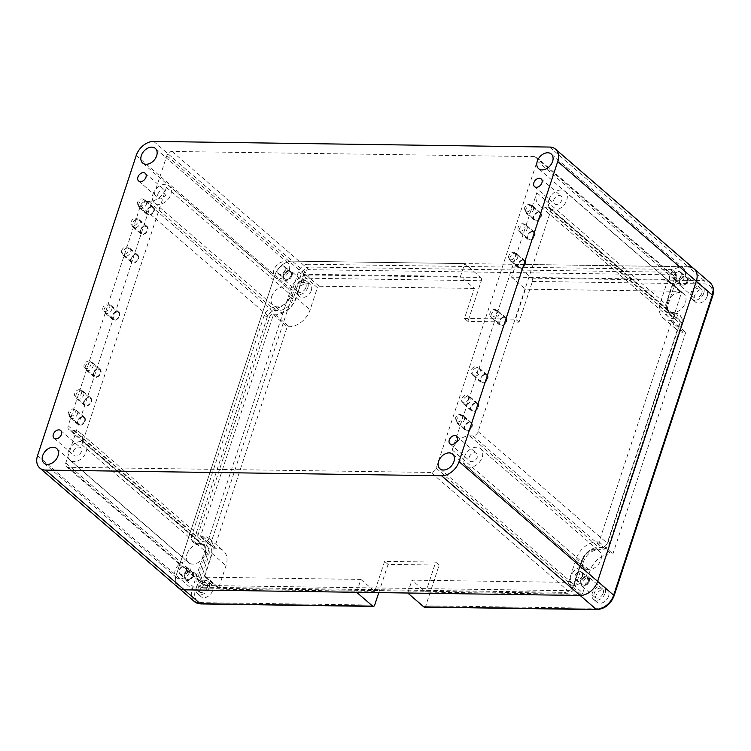 <?xml version="1.0" encoding="UTF-8"?>
<svg xmlns="http://www.w3.org/2000/svg" width="751" height="751" viewBox="0 0 751 751"><rect width="100%" height="100%" fill="white"/><g stroke="black" fill="none" stroke-linecap="round" stroke-linejoin="round"><path stroke-width="0.56" stroke-dasharray="3.75 2.82" d="M153.692 141.413L292.289 261.141A16.128 11.368 -49.2 0 0 274.819 275.251A16.128 11.368 130.8 0 1 292.289 261.141L688.235 266.783L704.26 280.63A16.128 11.368 130.8 0 1 710.108 282.714M136.222 155.523L274.819 275.251L176.147 575.35A16.128 11.368 -49.2 0 0 178.372 587.742A16.128 11.368 130.8 0 1 176.147 575.35L274.819 275.251L290.844 289.097A16.128 11.368 130.8 0 1 308.314 274.988L480.743 277.448L464.709 263.601L460.485 276.462L474.341 288.431L464.475 318.443L515.571 319.175L525.437 289.163L680.622 291.369A1.615 1.136 -49.2 0 1 681.213 291.585A1.615 1.136 -49.2 0 1 681.429 292.815L674.145 314.969A19.357 13.64 130.8 0 0 676.82 329.839A19.357 13.64 130.8 0 0 683.832 332.336L685.747 332.364L612.919 553.862L611.004 553.834A19.357 13.64 130.8 0 0 590.042 570.769L582.757 592.914L568.901 580.945A1.615 1.136 130.8 0 1 567.155 582.354L411.97 580.148L425.826 592.117L435.693 562.114L439.157 565.099L425.77 605.832A2.422 1.474 -89.2 0 1 424.437 607.127M694.074 268.867A16.128 11.368 -49.2 0 0 688.235 266.783L515.806 264.324L511.572 277.185L666.757 279.4A1.615 1.136 130.8 0 1 667.357 279.616A1.615 1.136 130.8 0 1 667.564 280.846L660.289 303A19.357 13.64 -49.2 0 0 662.955 317.861A19.357 13.64 -49.2 0 0 669.976 320.367L671.892 320.386L599.063 541.893L597.148 541.865A19.357 13.64 -49.2 0 0 576.186 558.8L568.901 580.945M676.285 274.406L674.952 271.881A8.871 6.252 130.8 0 0 670.69 269.402L307.948 264.239L309.797 267.065L672.539 272.228A7.792 5.492 130.8 0 1 676.285 274.406A7.792 5.492 130.8 0 1 676.435 279.222L668.212 304.23A13.18 9.284 -49.2 0 0 668.474 312.378A13.18 9.284 -49.2 0 0 674.811 316.058L678.003 316.096A7.792 5.492 130.8 0 1 681.748 318.274A7.792 5.492 130.8 0 1 681.908 323.09L609.549 543.161A7.792 5.492 130.8 0 1 601.11 549.976L597.918 549.929A13.18 9.284 -49.2 0 0 583.64 561.457L575.416 586.465A7.792 5.492 130.8 0 1 566.986 593.281L204.244 588.117A7.792 5.492 130.8 0 1 202.714 587.855A7.792 5.492 130.8 0 1 200.348 581.124L208.571 556.115A13.18 9.284 -49.2 0 0 204.572 544.738A13.18 9.284 -49.2 0 0 201.972 544.297L198.78 544.25A7.792 5.492 130.8 0 1 197.241 543.987A7.792 5.492 130.8 0 1 194.875 537.256L267.234 317.185A7.792 5.492 130.8 0 1 275.673 310.37L278.865 310.416A13.18 9.284 -49.2 0 0 293.143 298.889L301.367 273.88A7.792 5.492 130.8 0 1 309.797 267.065M674.952 271.881A8.871 6.252 130.8 0 1 675.13 277.363L666.907 302.371L668.212 304.23M681.748 318.274L680.415 315.749A8.871 6.252 130.8 0 0 676.153 313.27L672.962 313.223A12.1 8.524 130.8 0 1 667.141 309.853A12.1 8.524 130.8 0 1 666.907 302.371M680.415 315.749A8.871 6.252 130.8 0 1 680.594 321.231L608.235 541.302A8.871 6.252 130.8 0 1 598.631 549.065L595.44 549.019L597.918 549.929M202.714 587.855L200.019 586.907A8.871 6.252 130.8 0 0 201.766 587.207L564.499 592.37A8.871 6.252 130.8 0 0 574.111 584.607L582.335 559.598A12.1 8.524 130.8 0 1 595.44 549.019M200.019 586.907A8.871 6.252 130.8 0 1 197.325 579.246L205.549 554.238L208.571 556.115M197.241 543.987L194.547 543.039A8.871 6.252 130.8 0 0 196.302 543.339L199.494 543.386A12.1 8.524 130.8 0 1 201.878 543.79A12.1 8.524 130.8 0 1 205.549 554.238M194.547 543.039A8.871 6.252 130.8 0 1 191.862 535.379L264.211 315.307A8.871 6.252 130.8 0 1 273.824 307.544L277.016 307.591L278.865 310.416M307.948 264.239A8.871 6.252 130.8 0 0 298.344 272.003L290.121 297.011A12.1 8.524 130.8 0 1 277.016 307.591M588.38 581.227A4.44 3.126 130.8 0 1 585.48 584.616A4.44 3.126 130.8 0 1 581.969 584.531A4.44 3.126 130.8 0 1 581.349 581.124A4.44 3.126 130.8 0 1 584.25 577.735A4.44 3.126 130.8 0 1 587.761 577.819A4.44 3.126 130.8 0 1 588.38 581.227M687.043 281.127A4.44 3.126 130.8 0 1 684.152 284.516A4.44 3.126 130.8 0 1 680.631 284.432A4.44 3.126 130.8 0 1 680.021 281.024A4.44 3.126 130.8 0 1 682.912 277.635A4.44 3.126 130.8 0 1 686.433 277.72A4.44 3.126 130.8 0 1 687.043 281.127M192.434 575.585A4.44 3.126 130.8 0 1 189.534 578.974A4.44 3.126 130.8 0 1 186.023 578.89A4.44 3.126 130.8 0 1 185.403 575.482A4.44 3.126 130.8 0 1 188.304 572.093A4.44 3.126 130.8 0 1 191.824 572.178A4.44 3.126 130.8 0 1 192.434 575.585M291.097 275.486A4.44 3.126 130.8 0 1 288.206 278.874A4.44 3.126 130.8 0 1 284.685 278.79A4.44 3.126 130.8 0 1 284.075 275.382A4.44 3.126 130.8 0 1 286.966 271.993A4.44 3.126 130.8 0 1 290.487 272.078A4.44 3.126 130.8 0 1 291.097 275.486M271.599 296.748A11.293 7.961 130.8 0 1 278.968 288.121A11.293 7.961 130.8 0 1 287.924 288.328A11.293 7.961 130.8 0 1 289.482 297.002A11.293 7.961 130.8 0 1 282.113 305.619A11.293 7.961 130.8 0 1 273.157 305.413A11.293 7.961 130.8 0 1 271.599 296.748M187.027 553.975A11.293 7.961 130.8 0 1 194.396 545.348A11.293 7.961 130.8 0 1 203.352 545.555A11.293 7.961 130.8 0 1 204.91 554.229A11.293 7.961 130.8 0 1 197.541 562.856A11.293 7.961 130.8 0 1 188.585 562.649A11.293 7.961 130.8 0 1 187.027 553.975M582.973 559.608A11.293 7.961 130.8 0 1 590.342 550.99A11.293 7.961 130.8 0 1 599.298 551.196A11.293 7.961 130.8 0 1 600.856 559.861A11.293 7.961 130.8 0 1 593.487 568.488A11.293 7.961 130.8 0 1 584.531 568.282A11.293 7.961 130.8 0 1 582.973 559.608M667.545 302.381A11.293 7.961 130.8 0 1 674.914 293.754A11.293 7.961 130.8 0 1 683.87 293.96A11.293 7.961 130.8 0 1 685.428 302.634A11.293 7.961 130.8 0 1 678.059 311.261A11.293 7.961 130.8 0 1 669.103 311.055A11.293 7.961 130.8 0 1 667.545 302.381M685.128 275.946A9.679 6.825 -49.2 0 0 683.795 268.511A9.679 6.825 -49.2 0 0 676.125 268.332A9.679 6.825 -49.2 0 0 669.808 275.73A9.679 6.825 -49.2 0 0 671.141 283.165A9.679 6.825 -49.2 0 0 678.82 283.334A9.679 6.825 -49.2 0 0 685.128 275.946M680.979 275.889A4.44 3.126 130.8 0 1 678.087 279.278A4.44 3.126 130.8 0 1 674.567 279.194A4.44 3.126 130.8 0 1 673.957 275.786A4.44 3.126 130.8 0 1 676.848 272.397A4.44 3.126 130.8 0 1 680.368 272.482A4.44 3.126 130.8 0 1 680.979 275.889M586.465 576.045A9.679 6.825 -49.2 0 0 585.132 568.61A9.679 6.825 -49.2 0 0 577.453 568.432A9.679 6.825 -49.2 0 0 571.135 575.829A9.679 6.825 -49.2 0 0 572.478 583.264A9.679 6.825 -49.2 0 0 580.148 583.433A9.679 6.825 -49.2 0 0 586.465 576.045M582.316 575.989A4.44 3.126 130.8 0 1 579.415 579.378A4.44 3.126 130.8 0 1 575.904 579.293A4.44 3.126 130.8 0 1 575.285 575.886A4.44 3.126 130.8 0 1 578.186 572.497A4.44 3.126 130.8 0 1 581.706 572.581A4.44 3.126 130.8 0 1 582.316 575.989M289.191 270.304A9.679 6.825 -49.2 0 0 287.849 262.869A9.679 6.825 -49.2 0 0 280.179 262.7A9.679 6.825 -49.2 0 0 273.862 270.088A9.679 6.825 -49.2 0 0 275.195 277.523A9.679 6.825 -49.2 0 0 282.874 277.701A9.679 6.825 -49.2 0 0 289.191 270.304M285.033 270.247A4.44 3.126 130.8 0 1 282.141 273.636A4.44 3.126 130.8 0 1 278.621 273.552A4.44 3.126 130.8 0 1 278.011 270.144A4.44 3.126 130.8 0 1 280.902 266.755A4.44 3.126 130.8 0 1 284.422 266.84A4.44 3.126 130.8 0 1 285.033 270.247M190.519 570.403A9.679 6.825 -49.2 0 0 189.186 562.968A9.679 6.825 -49.2 0 0 181.507 562.799A9.679 6.825 -49.2 0 0 175.19 570.187A9.679 6.825 -49.2 0 0 176.532 577.622A9.679 6.825 -49.2 0 0 184.202 577.801A9.679 6.825 -49.2 0 0 190.519 570.403M186.37 570.347A4.44 3.126 130.8 0 1 183.469 573.736A4.44 3.126 130.8 0 1 179.958 573.651A4.44 3.126 130.8 0 1 179.339 570.244A4.44 3.126 130.8 0 1 182.24 566.855A4.44 3.126 130.8 0 1 185.76 566.939A4.44 3.126 130.8 0 1 186.37 570.347M157.841 194.293A5.079 3.577 130.8 0 1 161.155 190.416A5.079 3.577 130.8 0 1 165.192 190.51A5.079 3.577 130.8 0 1 165.887 194.415A5.079 3.577 130.8 0 1 162.573 198.292A5.079 3.577 130.8 0 1 158.545 198.198A5.079 3.577 130.8 0 1 157.841 194.293M152.922 194.227A11.293 7.961 130.8 0 1 160.292 185.6A11.293 7.961 130.8 0 1 169.247 185.807A11.293 7.961 130.8 0 1 170.806 194.481A11.293 7.961 130.8 0 1 163.436 203.108A11.293 7.961 130.8 0 1 154.481 202.901A11.293 7.961 130.8 0 1 152.922 194.227M73.269 451.529A5.079 3.577 130.8 0 1 76.583 447.643A5.079 3.577 130.8 0 1 80.62 447.737A5.079 3.577 130.8 0 1 81.315 451.642A5.079 3.577 130.8 0 1 78.001 455.519A5.079 3.577 130.8 0 1 73.974 455.425A5.079 3.577 130.8 0 1 73.269 451.529M68.35 451.454A11.293 7.961 130.8 0 1 75.72 442.827A11.293 7.961 130.8 0 1 84.675 443.034A11.293 7.961 130.8 0 1 86.234 451.708A11.293 7.961 130.8 0 1 78.864 460.335A11.293 7.961 130.8 0 1 69.909 460.128A11.293 7.961 130.8 0 1 68.35 451.454M553.787 199.935A5.079 3.577 130.8 0 1 557.101 196.049A5.079 3.577 130.8 0 1 561.128 196.142A5.079 3.577 130.8 0 1 561.832 200.048A5.079 3.577 130.8 0 1 558.519 203.934A5.079 3.577 130.8 0 1 554.491 203.84A5.079 3.577 130.8 0 1 553.787 199.935M548.868 199.86A11.293 7.961 130.8 0 1 556.238 191.242A11.293 7.961 130.8 0 1 565.193 191.449A11.293 7.961 130.8 0 1 566.752 200.123A11.293 7.961 130.8 0 1 559.382 208.74A11.293 7.961 130.8 0 1 550.427 208.534A11.293 7.961 130.8 0 1 548.868 199.86M469.215 457.162A5.079 3.577 130.8 0 1 472.529 453.285A5.079 3.577 130.8 0 1 476.556 453.379A5.079 3.577 130.8 0 1 477.26 457.275A5.079 3.577 130.8 0 1 473.947 461.161A5.079 3.577 130.8 0 1 469.919 461.067A5.079 3.577 130.8 0 1 469.215 457.162M464.296 457.096A11.293 7.961 130.8 0 1 471.666 448.469A11.293 7.961 130.8 0 1 480.621 448.676A11.293 7.961 130.8 0 1 482.18 457.35A11.293 7.961 130.8 0 1 474.81 465.977A11.293 7.961 130.8 0 1 465.855 465.761A11.293 7.961 130.8 0 1 464.296 457.096M671.676 274.847L308.943 269.684A4.844 3.408 -49.2 0 0 303.704 273.918L295.481 298.926A16.128 11.368 130.8 0 1 278.011 313.036L274.81 312.989A4.844 3.408 -49.2 0 0 269.571 317.222L197.213 537.294A4.844 3.408 -49.2 0 0 197.888 541.011A4.844 3.408 -49.2 0 0 199.635 541.631L202.836 541.678A16.128 11.368 130.8 0 1 208.675 543.762A16.128 11.368 130.8 0 1 210.909 556.153L202.686 581.161A4.844 3.408 -49.2 0 0 203.352 584.879A4.844 3.408 -49.2 0 0 205.107 585.498L567.84 590.671A4.844 3.408 -49.2 0 0 573.079 586.437L581.302 561.429A16.128 11.368 130.8 0 1 598.772 547.319L601.973 547.366A4.844 3.408 -49.2 0 0 607.212 543.133L679.571 323.061A4.844 3.408 -49.2 0 0 678.904 319.344A4.844 3.408 -49.2 0 0 677.149 318.715L673.947 318.668A16.128 11.368 130.8 0 1 668.108 316.584A16.128 11.368 130.8 0 1 665.874 304.202L674.098 279.194A4.844 3.408 -49.2 0 0 673.431 275.476A4.844 3.408 -49.2 0 0 671.676 274.847L534.815 156.612A4.844 3.408 130.8 0 1 536.571 157.241A4.844 3.408 130.8 0 1 537.237 160.958L436.218 468.202A4.844 3.408 130.8 0 1 430.98 472.435L567.84 590.671M430.98 472.435L68.238 467.272A4.844 3.408 130.8 0 1 66.482 466.643A4.844 3.408 130.8 0 1 65.816 462.926L166.835 155.682A4.844 3.408 130.8 0 1 172.073 151.449L534.815 156.612M678.904 319.344L549.835 207.839A4.844 3.408 -49.2 0 1 550.502 211.557L478.143 431.637A4.844 3.408 130.8 0 1 472.905 435.862L469.704 435.824A16.128 11.368 -49.2 0 0 452.233 449.933L536.805 192.697A16.128 11.368 -49.2 0 0 539.04 205.089A16.128 11.368 -49.2 0 0 544.888 207.173L548.08 207.22L677.149 318.715M197.888 541.011L68.82 429.516A4.844 3.408 -49.2 0 1 68.144 425.798L140.503 205.727A4.844 3.408 130.8 0 1 145.741 201.493L148.942 201.531A16.128 11.368 -49.2 0 0 166.412 187.431L81.84 444.658A16.128 11.368 -49.2 0 0 79.606 432.266A16.128 11.368 -49.2 0 0 73.767 430.182L70.566 430.135L199.635 541.631M549.835 207.839A4.844 3.408 -49.2 0 0 548.08 207.22M506.174 321.484A4.234 2.985 130.8 0 1 503.414 324.714A4.234 2.985 130.8 0 1 500.053 324.639A4.234 2.985 130.8 0 1 499.471 321.381A4.234 2.985 130.8 0 1 502.231 318.152A4.234 2.985 130.8 0 1 505.592 318.227A4.234 2.985 130.8 0 1 506.174 321.484M540.711 216.448A4.234 2.985 130.8 0 1 537.951 219.677A4.234 2.985 130.8 0 1 534.59 219.602A4.234 2.985 130.8 0 1 534.008 216.354A4.234 2.985 130.8 0 1 536.768 213.115A4.234 2.985 130.8 0 1 540.129 213.19A4.234 2.985 130.8 0 1 540.711 216.448M471.647 426.512A4.234 2.985 130.8 0 1 468.877 429.75A4.234 2.985 130.8 0 1 465.526 429.675A4.234 2.985 130.8 0 1 464.935 426.418A4.234 2.985 130.8 0 1 467.704 423.188A4.234 2.985 130.8 0 1 471.055 423.264A4.234 2.985 130.8 0 1 471.647 426.512M524.968 264.314A4.234 2.985 130.8 0 1 522.208 267.553A4.234 2.985 130.8 0 1 518.847 267.478A4.234 2.985 130.8 0 1 518.265 264.221A4.234 2.985 130.8 0 1 521.025 260.991A4.234 2.985 130.8 0 1 524.386 261.066A4.234 2.985 130.8 0 1 524.968 264.314M534.365 235.739A4.234 2.985 130.8 0 1 531.605 238.968A4.234 2.985 130.8 0 1 528.244 238.893A4.234 2.985 130.8 0 1 527.662 235.645A4.234 2.985 130.8 0 1 530.422 232.406A4.234 2.985 130.8 0 1 533.783 232.481A4.234 2.985 130.8 0 1 534.365 235.739M487.38 378.645A4.234 2.985 -49.2 0 0 486.798 375.387A4.234 2.985 -49.2 0 0 483.437 375.312A4.234 2.985 -49.2 0 0 480.678 378.551A4.234 2.985 -49.2 0 0 481.26 381.799A4.234 2.985 -49.2 0 0 484.62 381.874A4.234 2.985 -49.2 0 0 487.38 378.645M477.983 407.22A4.234 2.985 -49.2 0 0 477.401 403.972A4.234 2.985 -49.2 0 0 474.041 403.897A4.234 2.985 -49.2 0 0 471.281 407.126A4.234 2.985 -49.2 0 0 471.863 410.384A4.234 2.985 -49.2 0 0 475.223 410.459A4.234 2.985 -49.2 0 0 477.983 407.22M68.82 429.516A4.844 3.408 -49.2 0 0 70.566 430.135M119.174 315.974A4.234 2.985 130.8 0 1 116.414 319.203A4.234 2.985 130.8 0 1 113.054 319.128A4.234 2.985 130.8 0 1 112.472 315.871A4.234 2.985 130.8 0 1 115.232 312.641A4.234 2.985 130.8 0 1 118.592 312.716A4.234 2.985 130.8 0 1 119.174 315.974M153.711 210.937A4.234 2.985 130.8 0 1 150.942 214.166A4.234 2.985 130.8 0 1 147.59 214.091A4.234 2.985 130.8 0 1 146.999 210.843A4.234 2.985 130.8 0 1 149.768 207.605A4.234 2.985 130.8 0 1 153.12 207.68A4.234 2.985 130.8 0 1 153.711 210.937M84.638 421.001A4.234 2.985 130.8 0 1 81.878 424.24A4.234 2.985 130.8 0 1 78.517 424.165A4.234 2.985 130.8 0 1 77.935 420.907A4.234 2.985 130.8 0 1 80.695 417.678A4.234 2.985 130.8 0 1 84.056 417.753A4.234 2.985 130.8 0 1 84.638 421.001M131.265 258.71A4.234 2.985 -49.2 0 0 131.847 261.968A4.234 2.985 -49.2 0 0 135.208 262.043A4.234 2.985 -49.2 0 0 137.968 258.804A4.234 2.985 -49.2 0 0 137.386 255.556A4.234 2.985 -49.2 0 0 134.025 255.481A4.234 2.985 -49.2 0 0 131.265 258.71M140.662 230.135A4.234 2.985 -49.2 0 0 141.244 233.383A4.234 2.985 -49.2 0 0 144.605 233.458A4.234 2.985 -49.2 0 0 147.365 230.228A4.234 2.985 -49.2 0 0 146.783 226.971A4.234 2.985 -49.2 0 0 143.422 226.896A4.234 2.985 -49.2 0 0 140.662 230.135M93.678 373.04A4.234 2.985 130.8 0 1 96.438 369.802A4.234 2.985 130.8 0 1 99.799 369.877A4.234 2.985 130.8 0 1 100.381 373.134A4.234 2.985 130.8 0 1 97.621 376.364A4.234 2.985 130.8 0 1 94.26 376.289A4.234 2.985 130.8 0 1 93.678 373.04M84.281 401.616A4.234 2.985 130.8 0 1 87.041 398.387A4.234 2.985 130.8 0 1 90.402 398.462A4.234 2.985 130.8 0 1 90.984 401.71A4.234 2.985 130.8 0 1 88.224 404.949A4.234 2.985 130.8 0 1 84.863 404.873A4.234 2.985 130.8 0 1 84.281 401.616M496.064 309.994A4.234 2.985 -49.2 0 1 496.646 313.251A4.234 2.985 130.8 0 1 493.886 316.481A4.234 2.985 130.8 0 1 490.525 316.406A4.234 2.985 130.8 0 1 489.943 313.158A4.234 2.985 -49.2 0 1 492.703 309.919A4.234 2.985 -49.2 0 1 496.064 309.994L505.592 318.227M109.064 304.484A4.234 2.985 -49.2 0 1 109.646 307.741A4.234 2.985 130.8 0 1 106.886 310.97A4.234 2.985 130.8 0 1 103.525 310.895A4.234 2.985 130.8 0 1 102.943 307.647A4.234 2.985 -49.2 0 1 105.703 304.408A4.234 2.985 -49.2 0 1 109.064 304.484L118.592 312.716M530.6 204.967A4.234 2.985 -49.2 0 1 531.182 208.215A4.234 2.985 130.8 0 1 528.422 211.453A4.234 2.985 130.8 0 1 525.062 211.369A4.234 2.985 130.8 0 1 524.48 208.121A4.234 2.985 -49.2 0 1 527.24 204.882A4.234 2.985 -49.2 0 1 530.6 204.967L540.129 213.19M461.527 415.031A4.234 2.985 -49.2 0 1 462.118 418.288A4.234 2.985 130.8 0 1 459.349 421.518A4.234 2.985 130.8 0 1 455.998 421.442A4.234 2.985 130.8 0 1 455.406 418.185A4.234 2.985 -49.2 0 1 458.176 414.956A4.234 2.985 -49.2 0 1 461.527 415.031L471.055 423.264M143.591 199.456A4.234 2.985 -49.2 0 1 144.183 202.704A4.234 2.985 130.8 0 1 141.413 205.943A4.234 2.985 130.8 0 1 138.062 205.858A4.234 2.985 130.8 0 1 137.471 202.61A4.234 2.985 -49.2 0 1 140.24 199.372A4.234 2.985 -49.2 0 1 143.591 199.456L153.12 207.68M74.527 409.52A4.234 2.985 -49.2 0 1 75.109 412.778A4.234 2.985 130.8 0 1 72.349 416.007A4.234 2.985 130.8 0 1 68.989 415.932A4.234 2.985 130.8 0 1 68.407 412.675A4.234 2.985 -49.2 0 1 71.167 409.445A4.234 2.985 -49.2 0 1 74.527 409.52L84.056 417.753M514.857 252.834A4.234 2.985 -49.2 0 1 515.439 256.091A4.234 2.985 130.8 0 1 512.68 259.32A4.234 2.985 130.8 0 1 509.319 259.245A4.234 2.985 130.8 0 1 508.737 255.988A4.234 2.985 -49.2 0 1 511.497 252.758A4.234 2.985 -49.2 0 1 514.857 252.834L524.386 261.066M524.254 224.258A4.234 2.985 -49.2 0 1 524.836 227.506A4.234 2.985 130.8 0 1 522.076 230.745A4.234 2.985 130.8 0 1 518.716 230.66A4.234 2.985 130.8 0 1 518.134 227.412A4.234 2.985 -49.2 0 1 520.894 224.174A4.234 2.985 -49.2 0 1 524.254 224.258L533.783 232.481M477.852 370.412A4.234 2.985 -49.2 0 0 477.27 367.155A4.234 2.985 -49.2 0 0 473.909 367.079A4.234 2.985 -49.2 0 0 471.149 370.318A4.234 2.985 130.8 0 0 471.731 373.566A4.234 2.985 130.8 0 0 475.092 373.641A4.234 2.985 130.8 0 0 477.852 370.412M468.455 398.997A4.234 2.985 -49.2 0 0 467.873 395.739A4.234 2.985 -49.2 0 0 464.512 395.664A4.234 2.985 -49.2 0 0 461.752 398.894A4.234 2.985 130.8 0 0 462.334 402.151A4.234 2.985 130.8 0 0 465.695 402.226A4.234 2.985 130.8 0 0 468.455 398.997M121.737 250.477A4.234 2.985 -49.2 0 0 122.319 253.735A4.234 2.985 -49.2 0 0 125.68 253.81A4.234 2.985 -49.2 0 0 128.44 250.581A4.234 2.985 130.8 0 0 127.858 247.323A4.234 2.985 130.8 0 0 124.497 247.248A4.234 2.985 130.8 0 0 121.737 250.477M131.134 221.902A4.234 2.985 -49.2 0 0 131.716 225.15A4.234 2.985 -49.2 0 0 135.077 225.234A4.234 2.985 -49.2 0 0 137.837 221.996A4.234 2.985 130.8 0 0 137.255 218.748A4.234 2.985 130.8 0 0 133.894 218.663A4.234 2.985 130.8 0 0 131.134 221.902M84.732 368.056A4.234 2.985 -49.2 0 1 84.15 364.808A4.234 2.985 130.8 0 1 86.909 361.569A4.234 2.985 130.8 0 1 90.27 361.653A4.234 2.985 130.8 0 1 90.852 364.902A4.234 2.985 -49.2 0 1 88.092 368.131A4.234 2.985 -49.2 0 1 84.732 368.056L94.26 376.289M75.335 396.641A4.234 2.985 -49.2 0 1 74.753 393.383A4.234 2.985 130.8 0 1 77.513 390.154A4.234 2.985 130.8 0 1 80.873 390.229A4.234 2.985 130.8 0 1 81.455 393.486A4.234 2.985 -49.2 0 1 78.695 396.716A4.234 2.985 -49.2 0 1 75.335 396.641L84.863 404.873M581.03 581.114A4.844 3.408 -49.2 0 0 581.696 584.832A4.844 3.408 -49.2 0 0 585.536 584.926A4.844 3.408 -49.2 0 0 588.7 581.227A4.844 3.408 -49.2 0 0 588.033 577.51A4.844 3.408 -49.2 0 0 584.194 577.425A4.844 3.408 -49.2 0 0 581.03 581.114M582.635 575.989A4.844 3.408 130.8 0 1 579.472 579.688A4.844 3.408 130.8 0 1 575.642 579.594A4.844 3.408 130.8 0 1 574.966 575.876A4.844 3.408 130.8 0 1 578.129 572.187A4.844 3.408 130.8 0 1 581.969 572.271A4.844 3.408 130.8 0 1 582.635 575.989M679.702 281.015A4.844 3.408 -49.2 0 0 680.368 284.732A4.844 3.408 -49.2 0 0 684.208 284.826A4.844 3.408 -49.2 0 0 687.362 281.127A4.844 3.408 -49.2 0 0 686.696 277.41A4.844 3.408 -49.2 0 0 682.856 277.326A4.844 3.408 -49.2 0 0 679.702 281.015M681.298 275.889A4.844 3.408 130.8 0 1 678.144 279.588A4.844 3.408 130.8 0 1 674.304 279.494A4.844 3.408 130.8 0 1 673.638 275.777A4.844 3.408 130.8 0 1 676.792 272.087A4.844 3.408 130.8 0 1 680.631 272.172A4.844 3.408 130.8 0 1 681.298 275.889M185.084 575.482A4.844 3.408 -49.2 0 0 185.76 579.199A4.844 3.408 -49.2 0 0 189.59 579.284A4.844 3.408 -49.2 0 0 192.754 575.595A4.844 3.408 -49.2 0 0 192.087 571.877A4.844 3.408 -49.2 0 0 188.248 571.783A4.844 3.408 -49.2 0 0 185.084 575.482M186.689 570.356A4.844 3.408 130.8 0 1 183.526 574.046A4.844 3.408 130.8 0 1 179.696 573.961A4.844 3.408 130.8 0 1 179.02 570.244A4.844 3.408 130.8 0 1 182.183 566.545A4.844 3.408 130.8 0 1 186.023 566.639A4.844 3.408 130.8 0 1 186.689 570.356M283.756 275.382A4.844 3.408 -49.2 0 0 284.422 279.1A4.844 3.408 -49.2 0 0 288.262 279.184A4.844 3.408 -49.2 0 0 291.416 275.495A4.844 3.408 -49.2 0 0 290.75 271.778A4.844 3.408 -49.2 0 0 286.91 271.684A4.844 3.408 -49.2 0 0 283.756 275.382M285.352 270.257A4.844 3.408 130.8 0 1 282.198 273.946A4.844 3.408 130.8 0 1 278.358 273.862A4.844 3.408 130.8 0 1 277.692 270.144A4.844 3.408 130.8 0 1 280.846 266.445A4.844 3.408 130.8 0 1 284.685 266.539A4.844 3.408 130.8 0 1 285.352 270.257M506.653 321.484A4.844 3.408 -49.2 0 0 505.986 317.767A4.844 3.408 -49.2 0 0 502.147 317.682A4.844 3.408 -49.2 0 0 498.993 321.381A4.844 3.408 130.8 0 0 499.659 325.099A4.844 3.408 130.8 0 0 503.499 325.183A4.844 3.408 130.8 0 0 506.653 321.484M491.867 318.358A4.844 3.408 130.8 0 0 495.707 318.452A4.844 3.408 130.8 0 0 498.861 314.753A4.844 3.408 -49.2 0 0 498.195 311.036A4.844 3.408 -49.2 0 0 494.355 310.952A4.844 3.408 -49.2 0 0 491.201 314.641A4.844 3.408 130.8 0 0 491.867 318.358L499.659 325.099M119.653 315.974A4.844 3.408 -49.2 0 0 118.987 312.256A4.844 3.408 -49.2 0 0 115.147 312.172A4.844 3.408 -49.2 0 0 111.993 315.871A4.844 3.408 130.8 0 0 112.659 319.588A4.844 3.408 130.8 0 0 116.499 319.673A4.844 3.408 130.8 0 0 119.653 315.974M104.858 312.848A4.844 3.408 130.8 0 0 108.698 312.942A4.844 3.408 130.8 0 0 111.852 309.243A4.844 3.408 -49.2 0 0 111.186 305.526A4.844 3.408 -49.2 0 0 107.346 305.441A4.844 3.408 -49.2 0 0 104.192 309.13A4.844 3.408 130.8 0 0 104.858 312.848L112.659 319.588M541.189 216.457A4.844 3.408 -49.2 0 0 540.523 212.74A4.844 3.408 -49.2 0 0 536.683 212.646A4.844 3.408 -49.2 0 0 533.529 216.344A4.844 3.408 130.8 0 0 534.196 220.062A4.844 3.408 130.8 0 0 538.035 220.146A4.844 3.408 130.8 0 0 541.189 216.457M526.395 213.322A4.844 3.408 130.8 0 0 530.234 213.415A4.844 3.408 130.8 0 0 533.398 209.717A4.844 3.408 -49.2 0 0 532.731 205.999A4.844 3.408 -49.2 0 0 528.892 205.915A4.844 3.408 -49.2 0 0 525.728 209.613A4.844 3.408 130.8 0 0 526.395 213.322L534.196 220.062M472.126 426.521A4.844 3.408 -49.2 0 0 471.459 422.804A4.844 3.408 -49.2 0 0 467.62 422.719A4.844 3.408 -49.2 0 0 464.456 426.418A4.844 3.408 130.8 0 0 465.132 430.126A4.844 3.408 130.8 0 0 468.962 430.22A4.844 3.408 130.8 0 0 472.126 426.521M457.331 423.395A4.844 3.408 130.8 0 0 461.17 423.489A4.844 3.408 130.8 0 0 464.325 419.79A4.844 3.408 -49.2 0 0 463.658 416.073A4.844 3.408 -49.2 0 0 459.819 415.979A4.844 3.408 -49.2 0 0 456.664 419.678A4.844 3.408 130.8 0 0 457.331 423.395L465.132 430.126M154.19 210.947A4.844 3.408 -49.2 0 0 153.514 207.229A4.844 3.408 -49.2 0 0 149.684 207.135A4.844 3.408 -49.2 0 0 146.52 210.834A4.844 3.408 130.8 0 0 147.187 214.551A4.844 3.408 130.8 0 0 151.026 214.636A4.844 3.408 130.8 0 0 154.19 210.947M139.395 207.811A4.844 3.408 130.8 0 0 143.234 207.905A4.844 3.408 130.8 0 0 146.389 204.206A4.844 3.408 -49.2 0 0 145.722 200.489A4.844 3.408 -49.2 0 0 141.883 200.404A4.844 3.408 -49.2 0 0 138.728 204.103A4.844 3.408 130.8 0 0 139.395 207.811L147.187 214.551M85.116 421.011A4.844 3.408 -49.2 0 0 84.45 417.293A4.844 3.408 -49.2 0 0 80.61 417.209A4.844 3.408 -49.2 0 0 77.456 420.907A4.844 3.408 130.8 0 0 78.123 424.615A4.844 3.408 130.8 0 0 81.962 424.709A4.844 3.408 130.8 0 0 85.116 421.011M70.331 417.885A4.844 3.408 130.8 0 0 74.161 417.978A4.844 3.408 130.8 0 0 77.325 414.28A4.844 3.408 -49.2 0 0 76.658 410.562A4.844 3.408 -49.2 0 0 72.819 410.468A4.844 3.408 -49.2 0 0 69.655 414.167A4.844 3.408 130.8 0 0 70.331 417.885L78.123 424.615M525.447 264.324A4.844 3.408 -49.2 0 0 524.78 260.606A4.844 3.408 -49.2 0 0 520.941 260.522A4.844 3.408 -49.2 0 0 517.786 264.221A4.844 3.408 130.8 0 0 518.453 267.938A4.844 3.408 130.8 0 0 522.292 268.023A4.844 3.408 130.8 0 0 525.447 264.324M510.661 261.198A4.844 3.408 130.8 0 0 514.501 261.292A4.844 3.408 130.8 0 0 517.655 257.593A4.844 3.408 -49.2 0 0 516.988 253.876A4.844 3.408 -49.2 0 0 513.149 253.782A4.844 3.408 -49.2 0 0 509.995 257.48A4.844 3.408 130.8 0 0 510.661 261.198L518.453 267.938M534.843 235.748A4.844 3.408 -49.2 0 0 534.177 232.031A4.844 3.408 -49.2 0 0 530.337 231.937A4.844 3.408 -49.2 0 0 527.183 235.636A4.844 3.408 130.8 0 0 527.85 239.353A4.844 3.408 130.8 0 0 531.689 239.438A4.844 3.408 130.8 0 0 534.843 235.748M520.058 232.622A4.844 3.408 130.8 0 0 523.898 232.707A4.844 3.408 130.8 0 0 527.052 229.008A4.844 3.408 -49.2 0 0 526.385 225.291A4.844 3.408 -49.2 0 0 522.546 225.206A4.844 3.408 -49.2 0 0 519.392 228.905A4.844 3.408 130.8 0 0 520.058 232.622L527.85 239.353M487.192 374.937A4.844 3.408 -49.2 0 1 487.859 378.654A4.844 3.408 130.8 0 1 484.705 382.343A4.844 3.408 130.8 0 1 480.865 382.259A4.844 3.408 130.8 0 1 480.199 378.542A4.844 3.408 -49.2 0 1 483.353 374.843A4.844 3.408 -49.2 0 1 487.192 374.937L479.401 368.197A4.844 3.408 -49.2 0 0 475.561 368.112A4.844 3.408 -49.2 0 0 472.407 371.801A4.844 3.408 130.8 0 0 473.074 375.519A4.844 3.408 130.8 0 0 476.913 375.613A4.844 3.408 130.8 0 0 480.067 371.914A4.844 3.408 -49.2 0 0 479.401 368.197M477.796 403.512A4.844 3.408 -49.2 0 1 478.462 407.23A4.844 3.408 130.8 0 1 475.308 410.928A4.844 3.408 130.8 0 1 471.468 410.835A4.844 3.408 130.8 0 1 470.802 407.117A4.844 3.408 -49.2 0 1 473.956 403.428A4.844 3.408 -49.2 0 1 477.796 403.512L470.004 396.781A4.844 3.408 -49.2 0 0 466.164 396.688A4.844 3.408 -49.2 0 0 463.01 400.386A4.844 3.408 130.8 0 0 463.677 404.104A4.844 3.408 130.8 0 0 467.516 404.188A4.844 3.408 130.8 0 0 470.67 400.499A4.844 3.408 -49.2 0 0 470.004 396.781M131.453 262.428A4.844 3.408 -49.2 0 1 130.787 258.71A4.844 3.408 130.8 0 1 133.941 255.011A4.844 3.408 130.8 0 1 137.78 255.096A4.844 3.408 130.8 0 1 138.447 258.813A4.844 3.408 -49.2 0 1 135.293 262.512A4.844 3.408 -49.2 0 1 131.453 262.428L123.652 255.687A4.844 3.408 -49.2 0 0 127.492 255.781A4.844 3.408 -49.2 0 0 130.646 252.083A4.844 3.408 130.8 0 0 129.979 248.365A4.844 3.408 130.8 0 0 126.14 248.271A4.844 3.408 130.8 0 0 122.986 251.97A4.844 3.408 -49.2 0 0 123.652 255.687M140.85 233.843A4.844 3.408 -49.2 0 1 140.184 230.125A4.844 3.408 130.8 0 1 143.338 226.426A4.844 3.408 130.8 0 1 147.177 226.52A4.844 3.408 130.8 0 1 147.844 230.238A4.844 3.408 -49.2 0 1 144.69 233.927A4.844 3.408 -49.2 0 1 140.85 233.843L133.049 227.112A4.844 3.408 -49.2 0 0 136.889 227.196A4.844 3.408 -49.2 0 0 140.043 223.498A4.844 3.408 130.8 0 0 139.376 219.78A4.844 3.408 130.8 0 0 135.537 219.696A4.844 3.408 130.8 0 0 132.383 223.394A4.844 3.408 -49.2 0 0 133.049 227.112M93.199 373.031A4.844 3.408 -49.2 0 0 93.866 376.749A4.844 3.408 -49.2 0 0 97.705 376.833A4.844 3.408 -49.2 0 0 100.859 373.144A4.844 3.408 130.8 0 0 100.193 369.426A4.844 3.408 130.8 0 0 96.353 369.332A4.844 3.408 130.8 0 0 93.199 373.031M92.392 362.686A4.844 3.408 130.8 0 0 88.552 362.602A4.844 3.408 130.8 0 0 85.398 366.291A4.844 3.408 -49.2 0 0 86.065 370.008A4.844 3.408 -49.2 0 0 89.904 370.102A4.844 3.408 -49.2 0 0 93.058 366.404A4.844 3.408 130.8 0 0 92.392 362.686L100.193 369.426M83.802 401.607A4.844 3.408 -49.2 0 0 84.469 405.324A4.844 3.408 -49.2 0 0 88.308 405.418A4.844 3.408 -49.2 0 0 91.462 401.719A4.844 3.408 130.8 0 0 90.796 398.002A4.844 3.408 130.8 0 0 86.956 397.917A4.844 3.408 130.8 0 0 83.802 401.607M82.995 391.271A4.844 3.408 130.8 0 0 79.155 391.177A4.844 3.408 130.8 0 0 76.001 394.876A4.844 3.408 -49.2 0 0 76.668 398.593A4.844 3.408 -49.2 0 0 80.507 398.678A4.844 3.408 -49.2 0 0 83.661 394.988A4.844 3.408 130.8 0 0 82.995 391.271L90.796 398.002M407.737 593.008L411.97 580.148M688 281.137A5.642 3.98 -49.2 0 0 687.221 276.8A5.642 3.98 -49.2 0 0 682.743 276.697A5.642 3.98 -49.2 0 0 679.064 281.005A5.642 3.98 -49.2 0 0 679.843 285.342A5.642 3.98 -49.2 0 0 684.321 285.446A5.642 3.98 -49.2 0 0 688 281.137M589.338 581.236A5.642 3.98 -49.2 0 0 588.559 576.899A5.642 3.98 -49.2 0 0 584.081 576.796A5.642 3.98 -49.2 0 0 580.392 581.105A5.642 3.98 -49.2 0 0 581.171 585.442A5.642 3.98 -49.2 0 0 585.649 585.545A5.642 3.98 -49.2 0 0 589.338 581.236M356.65 592.286L360.874 579.415L205.69 577.209A1.615 1.136 130.8 0 1 205.098 576.993A1.615 1.136 130.8 0 1 204.882 575.764L212.167 553.609A19.357 13.64 -49.2 0 0 209.491 538.749A19.357 13.64 -49.2 0 0 202.479 536.242L200.564 536.214L273.392 314.716L275.307 314.744A19.357 13.64 -49.2 0 0 296.269 297.809L303.554 275.664A1.615 1.136 130.8 0 1 305.3 274.256L460.485 276.462M374.674 605.099L202.254 602.649A13.715 9.66 130.8 0 1 195.391 590.342L294.054 290.243A13.715 9.66 130.8 0 1 308.905 278.255A2.422 1.474 90.8 0 0 308.314 274.988L292.289 261.141L464.709 263.601M292.055 275.495A5.642 3.98 -49.2 0 0 291.275 271.167A5.642 3.98 -49.2 0 0 286.798 271.064A5.642 3.98 -49.2 0 0 283.118 275.373A5.642 3.98 -49.2 0 0 283.897 279.71A5.642 3.98 -49.2 0 0 288.375 279.813A5.642 3.98 -49.2 0 0 292.055 275.495M193.392 575.595A5.642 3.98 -49.2 0 0 192.613 571.267A5.642 3.98 -49.2 0 0 188.135 571.164A5.642 3.98 -49.2 0 0 184.446 575.473A5.642 3.98 -49.2 0 0 185.225 579.81A5.642 3.98 -49.2 0 0 189.703 579.913A5.642 3.98 -49.2 0 0 193.392 575.595M305.92 287.473A5.642 3.98 -49.2 0 0 305.141 283.136A5.642 3.98 -49.2 0 0 300.663 283.033A5.642 3.98 -49.2 0 0 296.974 287.342A5.642 3.98 -49.2 0 0 297.753 291.679A5.642 3.98 -49.2 0 0 302.231 291.782A5.642 3.98 -49.2 0 0 305.92 287.473M307.835 287.502A8.064 5.679 -49.2 0 0 306.718 281.306A8.064 5.679 -49.2 0 0 300.325 281.156A8.064 5.679 -49.2 0 0 295.059 287.314A8.064 5.679 -49.2 0 0 296.176 293.51A8.064 5.679 -49.2 0 0 302.569 293.66A8.064 5.679 -49.2 0 0 307.835 287.502M311.299 290.496A8.064 5.679 -49.2 0 0 310.182 284.3A8.064 5.679 -49.2 0 0 303.789 284.15A8.064 5.679 -49.2 0 0 298.522 290.308A8.064 5.679 -49.2 0 0 299.64 296.504A8.064 5.679 -49.2 0 0 306.032 296.654A8.064 5.679 -49.2 0 0 311.299 290.496M515.806 264.324L531.83 278.17A2.422 1.474 90.8 0 1 532.421 281.437L519.035 322.17L467.939 321.437L464.475 318.443M308.905 278.255L481.335 280.714L467.939 321.437M378.795 592.595L388.07 564.377L439.157 565.099M608.573 596.228A8.064 5.679 -49.2 0 0 607.465 590.033A8.064 5.679 -49.2 0 0 601.063 589.892A8.064 5.679 -49.2 0 0 595.806 596.05A8.064 5.679 -49.2 0 0 596.914 602.246A8.064 5.679 -49.2 0 0 603.316 602.386A8.064 5.679 -49.2 0 0 608.573 596.228M707.245 296.129A8.064 5.679 -49.2 0 0 706.128 289.933A8.064 5.679 -49.2 0 0 699.735 289.792A8.064 5.679 -49.2 0 0 694.468 295.95A8.064 5.679 -49.2 0 0 695.586 302.146A8.064 5.679 -49.2 0 0 701.978 302.287A8.064 5.679 -49.2 0 0 707.245 296.129M212.627 590.596A8.064 5.679 -49.2 0 0 211.519 584.4A8.064 5.679 -49.2 0 0 205.117 584.25A8.064 5.679 -49.2 0 0 199.86 590.408A8.064 5.679 -49.2 0 0 200.968 596.604A8.064 5.679 -49.2 0 0 207.37 596.754A8.064 5.679 -49.2 0 0 212.627 590.596M605.109 593.234A8.064 5.679 -49.2 0 0 604.001 587.038A8.064 5.679 -49.2 0 0 597.599 586.897A8.064 5.679 -49.2 0 0 592.342 593.055A8.064 5.679 -49.2 0 0 593.45 599.251A8.064 5.679 -49.2 0 0 599.852 599.401A8.064 5.679 -49.2 0 0 605.109 593.234M603.194 593.206A5.642 3.98 -49.2 0 0 602.415 588.878A5.642 3.98 -49.2 0 0 597.937 588.775A5.642 3.98 -49.2 0 0 594.257 593.083A5.642 3.98 -49.2 0 0 595.036 597.42A5.642 3.98 -49.2 0 0 599.514 597.524A5.642 3.98 -49.2 0 0 603.194 593.206M703.781 293.134A8.064 5.679 -49.2 0 0 702.664 286.938A8.064 5.679 -49.2 0 0 696.271 286.798A8.064 5.679 -49.2 0 0 691.004 292.956A8.064 5.679 -49.2 0 0 692.122 299.151A8.064 5.679 -49.2 0 0 698.514 299.302A8.064 5.679 -49.2 0 0 703.781 293.134M701.866 293.106A5.642 3.98 -49.2 0 0 701.087 288.778A5.642 3.98 -49.2 0 0 696.609 288.666A5.642 3.98 -49.2 0 0 692.92 292.984A5.642 3.98 -49.2 0 0 693.699 297.321A5.642 3.98 -49.2 0 0 698.177 297.424A5.642 3.98 -49.2 0 0 701.866 293.106M209.163 587.601A8.064 5.679 -49.2 0 0 208.055 581.405A8.064 5.679 -49.2 0 0 201.653 581.255A8.064 5.679 -49.2 0 0 196.396 587.413A8.064 5.679 -49.2 0 0 197.504 593.609A8.064 5.679 -49.2 0 0 203.906 593.759A8.064 5.679 -49.2 0 0 209.163 587.601M207.248 587.573A5.642 3.98 -49.2 0 0 206.469 583.236A5.642 3.98 -49.2 0 0 201.991 583.133A5.642 3.98 -49.2 0 0 198.311 587.442A5.642 3.98 -49.2 0 0 199.09 591.779A5.642 3.98 -49.2 0 0 203.568 591.882A5.642 3.98 -49.2 0 0 207.248 587.573M360.874 579.415L374.74 591.394L384.606 561.382L435.693 562.114M388.07 564.377L384.606 561.382M582.757 592.914A1.615 1.136 -49.2 0 1 581.011 594.332L425.826 592.117M374.74 591.394L219.555 589.178A1.615 1.136 -49.2 0 1 218.954 588.962A1.615 1.136 -49.2 0 1 218.748 587.733L226.023 565.587A19.357 13.64 130.8 0 0 223.357 550.718A19.357 13.64 130.8 0 0 216.335 548.221L214.42 548.192L287.248 326.685L289.163 326.713A19.357 13.64 130.8 0 0 310.125 309.787L317.41 287.633L303.554 275.664M474.341 288.431L319.156 286.225A1.615 1.136 -49.2 0 0 317.41 287.633M200.564 536.214L214.42 548.192M273.392 314.716L287.248 326.685M511.572 277.185L525.437 289.163M519.035 322.17L515.571 319.175M481.335 280.714A2.422 1.474 90.8 0 0 480.743 277.448M671.892 320.386L685.747 332.364M599.063 541.893L612.919 553.862M549.638 147.055L688.235 266.783M37.55 455.622L192.172 589.197L290.844 289.097A2.422 0.873 18.2 0 0 294.054 290.243M670.69 269.402L672.539 272.228M298.344 272.003L301.367 273.88M290.121 297.011L293.143 298.889M273.824 307.544L275.673 310.37M264.211 315.307L267.234 317.185M191.862 535.379L194.875 537.256M196.302 543.339L198.78 544.25M199.494 543.386L201.972 544.297M197.325 579.246L200.348 581.124M201.766 587.207L204.244 588.117M564.499 592.37L566.986 593.281M574.111 584.607L575.416 586.465M582.335 559.598L583.64 561.457M598.631 549.065L601.11 549.976M608.235 541.302L609.549 543.161M680.594 321.231L681.908 323.09M676.153 313.27L678.003 316.096M672.962 313.223L674.811 316.058M675.13 277.363L676.435 279.222M172.073 151.449L308.943 269.684M436.218 468.202L573.079 586.437M452.233 449.933L581.302 561.429M536.805 192.697L665.874 304.202M537.237 160.958L674.098 279.194M68.238 467.272L205.107 585.498M65.816 462.926L202.686 581.161M81.84 444.658L210.909 556.153M166.835 155.682L303.704 273.918M166.412 187.431L295.481 298.926M478.143 431.637L607.212 543.133M550.502 211.557L679.571 323.061M472.905 435.862L601.973 547.366M469.704 435.824L598.772 547.319M544.888 207.173L673.947 318.668M140.503 205.727L269.571 317.222M68.144 425.798L197.213 537.294M145.741 201.493L274.81 312.989M148.942 201.531L278.011 313.036M73.767 430.182L202.836 541.678M532.421 281.437L704.851 283.897A13.715 9.66 130.8 0 1 711.713 296.194L613.051 596.294A13.715 9.66 130.8 0 1 598.2 608.282L425.77 605.832M613.051 596.294A2.422 0.873 -161.8 0 0 614.046 595.928M598.2 608.282A2.422 1.474 -89.2 0 1 596.867 609.587M202.254 602.649A2.422 1.474 -89.2 0 1 200.921 603.945M581.011 594.332L567.155 582.354M205.69 577.209L219.555 589.178M204.882 575.764L218.748 587.733M212.167 553.609L226.023 565.587M202.479 536.242L216.335 548.221M275.307 314.744L289.163 326.713M296.269 297.809L310.125 309.787M319.156 286.225L305.3 274.256M666.757 279.4L680.622 291.369M531.83 278.17L704.26 280.63A2.422 1.474 90.8 0 1 704.851 283.897M711.713 296.194A2.422 0.873 -161.8 0 0 712.718 295.828M195.391 590.342A2.422 0.873 18.2 0 1 192.172 589.197A16.128 11.368 130.8 0 0 194.396 601.589M667.564 280.846L681.429 292.815M660.289 303L674.145 314.969M669.976 320.367L683.832 332.336M597.148 541.865L611.004 553.834M576.186 558.8L590.042 570.769M683.795 268.511L551.262 154.021M671.141 283.165L538.608 168.665M674.567 279.194L680.631 284.432M680.368 272.482L686.433 277.72M585.132 568.61L452.6 454.12M572.478 583.264L439.936 468.765M575.904 579.293L581.969 584.531M581.706 572.581L587.761 577.819M287.849 262.869L155.316 148.379M275.195 277.523L142.662 163.033M278.621 273.552L284.685 278.79M284.422 266.84L290.487 272.078M189.186 562.968L56.654 448.478M176.532 577.622L43.999 463.132M179.958 573.651L186.023 578.89M185.76 566.939L191.824 572.178M145.262 173.293L165.192 190.51M138.625 180.991L158.545 198.198M169.247 185.807L287.924 288.328M154.481 202.901L273.157 305.413M60.69 430.53L80.62 447.737M54.044 438.218L73.974 455.425M84.675 443.034L203.352 545.555M69.909 460.128L188.585 562.649M541.208 178.935L561.128 196.142M534.562 186.624L554.491 203.84M565.193 191.449L683.87 293.96M550.427 208.534L669.103 311.055M456.636 436.162L476.556 453.379M449.99 443.85L469.919 461.067M480.621 448.676L599.298 551.196M465.855 465.761L584.531 568.282M201.878 543.79L204.572 544.738M667.141 309.853L668.474 312.378M66.482 466.643L203.352 584.879M668.108 316.584L539.04 205.089M208.675 543.762L79.606 432.266M490.525 316.406L500.053 324.639M103.525 310.895L113.054 319.128M525.062 211.369L534.59 219.602M455.998 421.442L465.526 429.675M138.062 205.858L147.59 214.091M68.989 415.932L78.517 424.165M509.319 259.245L518.847 267.478M518.716 230.66L528.244 238.893M486.798 375.387L477.27 367.155M481.26 381.799L471.731 373.566M477.401 403.972L467.873 395.739M471.863 410.384L462.334 402.151M131.847 261.968L122.319 253.735M137.386 255.556L127.858 247.323M141.244 233.383L131.716 225.15M146.783 226.971L137.255 218.748M90.27 361.653L99.799 369.877M80.873 390.229L90.402 398.462M536.571 157.241L673.431 275.476M575.642 579.594L581.696 584.832M581.969 572.271L588.033 577.51M674.304 279.494L680.368 284.732M680.631 272.172L686.696 277.41M179.696 573.961L185.76 579.199M186.023 566.639L192.087 571.877M278.358 273.862L284.422 279.1M284.685 266.539L290.75 271.778M498.195 311.036L505.986 317.767M111.186 305.526L118.987 312.256M532.731 205.999L540.523 212.74M463.658 416.073L471.459 422.804M145.722 200.489L153.514 207.229M76.658 410.562L84.45 417.293M516.988 253.876L524.78 260.606M526.385 225.291L534.177 232.031M480.865 382.259L473.074 375.519M471.468 410.835L463.677 404.104M137.78 255.096L129.979 248.365M147.177 226.52L139.376 219.78M86.065 370.008L93.866 376.749M76.668 398.593L84.469 405.324M305.141 283.136L291.275 271.167M297.753 291.679L283.897 279.71M310.182 284.3L306.718 281.306M607.465 590.033L604.001 587.038M596.914 602.246L593.45 599.251M602.415 588.878L588.559 576.899M595.036 597.42L581.171 585.442M706.128 289.933L702.664 286.938M695.586 302.146L692.122 299.151M701.087 288.778L687.221 276.8M693.699 297.321L679.843 285.342M299.64 296.504L296.176 293.51M211.519 584.4L208.055 581.405M200.968 596.604L197.504 593.609M206.469 583.236L192.613 571.267M199.09 591.779L185.225 579.81M205.107 577.003L218.963 588.972M209.491 538.749L223.357 550.718M667.348 279.607L681.204 291.576M662.955 317.861L676.82 329.839"/><path stroke-width="1.13" d="M39.775 468.014A16.128 11.368 -49.2 0 0 45.623 470.098L441.569 475.74A16.128 11.368 -49.2 0 0 459.039 461.63L557.711 161.531A16.128 11.368 -49.2 0 0 555.477 149.139A16.128 11.368 -49.2 0 0 549.638 147.055L153.692 141.413A16.128 11.368 -49.2 0 0 136.222 155.523L37.55 455.622A16.128 11.368 -49.2 0 0 39.775 468.014L178.372 587.742A16.128 11.368 -49.2 0 0 184.22 589.826A16.128 11.368 130.8 0 1 178.372 587.742L194.396 601.589A16.128 11.368 130.8 0 0 200.245 603.673L372.674 606.123L356.65 592.286L184.22 589.826L200.245 603.673A2.422 1.474 -89.2 0 0 200.921 603.945L194.396 601.589M441.569 475.74L580.166 595.468A16.128 11.368 -49.2 0 0 597.636 581.358A16.128 11.368 130.8 0 1 580.166 595.468L184.22 589.826L45.623 470.098M459.039 461.63L597.636 581.358L696.308 281.259A16.128 11.368 -49.2 0 0 694.074 268.867A16.128 11.368 130.8 0 1 696.308 281.259L597.636 581.358L613.661 595.196A16.128 11.368 130.8 0 1 596.191 609.305L423.761 606.855L407.737 593.008L580.166 595.468L596.191 609.305A2.422 1.474 -89.2 0 0 596.867 609.587L424.437 607.127A2.422 1.474 -89.2 0 1 423.761 606.855M552.595 161.456A9.679 6.825 -49.2 0 0 551.262 154.021A9.679 6.825 -49.2 0 0 543.583 153.842A9.679 6.825 -49.2 0 0 537.275 161.24A9.679 6.825 -49.2 0 0 538.608 168.665A9.679 6.825 -49.2 0 0 546.287 168.844A9.679 6.825 -49.2 0 0 552.595 161.456M453.933 461.555A9.679 6.825 -49.2 0 0 452.6 454.12A9.679 6.825 -49.2 0 0 444.921 453.942A9.679 6.825 -49.2 0 0 438.603 461.339A9.679 6.825 -49.2 0 0 439.936 468.765A9.679 6.825 -49.2 0 0 447.615 468.943A9.679 6.825 -49.2 0 0 453.933 461.555M156.649 155.814A9.679 6.825 -49.2 0 0 155.316 148.379A9.679 6.825 -49.2 0 0 147.647 148.21A9.679 6.825 -49.2 0 0 141.329 155.598A9.679 6.825 -49.2 0 0 142.662 163.033A9.679 6.825 -49.2 0 0 150.341 163.211A9.679 6.825 -49.2 0 0 156.649 155.814M57.987 455.913A9.679 6.825 -49.2 0 0 56.654 448.478A9.679 6.825 -49.2 0 0 48.975 448.309A9.679 6.825 -49.2 0 0 42.657 455.697A9.679 6.825 -49.2 0 0 43.999 463.132A9.679 6.825 -49.2 0 0 51.669 463.311A9.679 6.825 -49.2 0 0 57.987 455.913M137.921 177.086A5.079 3.577 130.8 0 1 141.235 173.209A5.079 3.577 130.8 0 1 145.262 173.293A5.079 3.577 130.8 0 1 145.966 177.198A5.079 3.577 130.8 0 1 142.652 181.085A5.079 3.577 130.8 0 1 138.625 180.991A5.079 3.577 130.8 0 1 137.921 177.086M53.349 434.313A5.079 3.577 130.8 0 1 56.663 430.436A5.079 3.577 130.8 0 1 60.69 430.53A5.079 3.577 130.8 0 1 61.394 434.425A5.079 3.577 130.8 0 1 58.08 438.312A5.079 3.577 130.8 0 1 54.044 438.218A5.079 3.577 130.8 0 1 53.349 434.313M533.867 182.728A5.079 3.577 130.8 0 1 537.181 178.841A5.079 3.577 130.8 0 1 541.208 178.935A5.079 3.577 130.8 0 1 541.912 182.84A5.079 3.577 130.8 0 1 538.598 186.717A5.079 3.577 130.8 0 1 534.562 186.624A5.079 3.577 130.8 0 1 533.867 182.728M449.295 439.955A5.079 3.577 130.8 0 1 452.609 436.068A5.079 3.577 130.8 0 1 456.636 436.162A5.079 3.577 130.8 0 1 457.34 440.067A5.079 3.577 130.8 0 1 454.026 443.944A5.079 3.577 130.8 0 1 449.99 443.85A5.079 3.577 130.8 0 1 449.295 439.955M688.235 266.783A16.128 11.368 130.8 0 1 694.074 268.867L710.108 282.714A16.128 11.368 130.8 0 1 712.333 295.096L613.661 595.196A2.422 0.873 -161.8 0 1 614.046 595.928C610.638 604.311 604.912 608.864 596.867 609.587M372.674 606.123A2.422 1.474 -89.2 0 0 373.341 606.404A2.422 1.474 -89.2 0 0 374.674 605.099L378.795 592.595M557.711 161.531L712.333 295.096A2.422 0.873 -161.8 0 1 712.718 295.828L614.046 595.928M555.477 149.139L694.074 268.867M373.341 606.404L200.921 603.945M710.108 282.714C713.544 286.131 714.408 290.496 712.718 295.828"/></g></svg>
